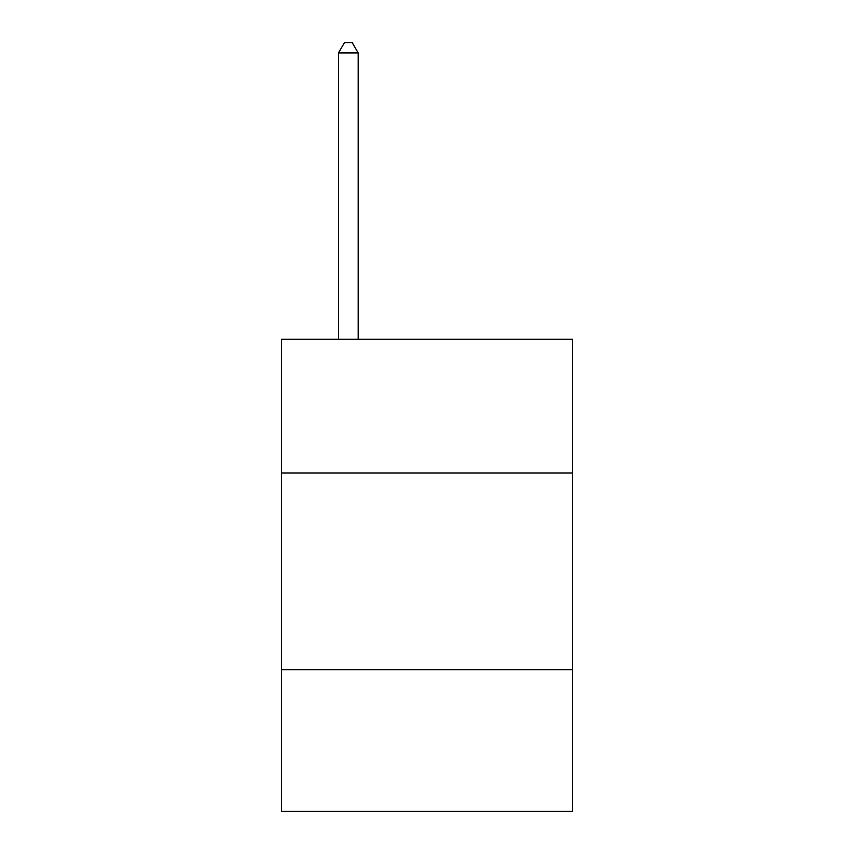 <?xml version="1.0" encoding="UTF-8"?>
<svg xmlns="http://www.w3.org/2000/svg" width="854" height="854" viewBox="0 0 854 854"><rect width="100%" height="100%" fill="white"/><g stroke="black" fill="none" stroke-linecap="round" stroke-linejoin="round"><path stroke-width="1.28" d="M572.543 473.02L572.543 339.284L281.457 339.284L281.457 473.02L572.543 473.02L572.543 811.3L281.457 811.3L281.457 473.02M572.543 669.696L281.457 669.696M358.168 339.284L358.168 52.927L338.494 52.927L338.494 339.284M338.494 52.927L344.397 42.7L352.264 42.7L358.168 52.927"/></g></svg>
